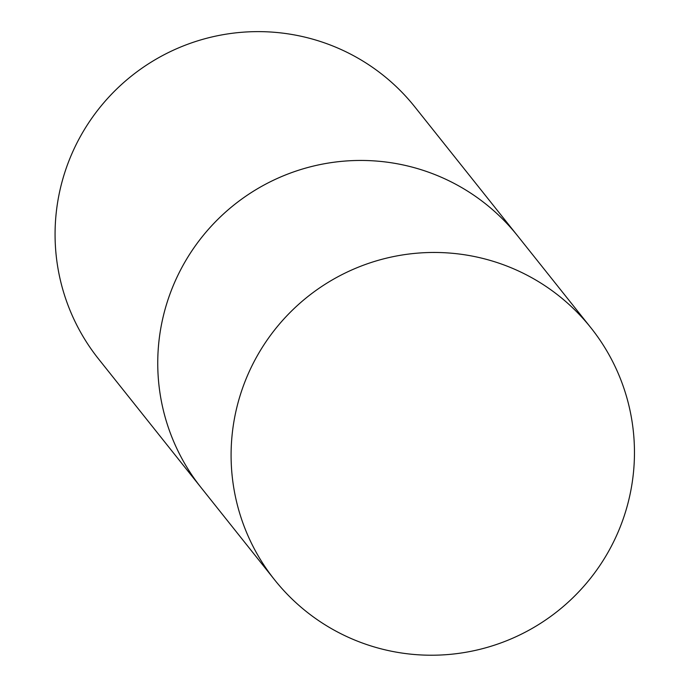 <?xml version="1.0" encoding="UTF-8"?>
<svg xmlns="http://www.w3.org/2000/svg" width="689" height="689" viewBox="0 0 689 689"><rect width="100%" height="100%" fill="white"/><g stroke="black" fill="none" stroke-linecap="round" stroke-linejoin="round"><path stroke-width="1.03" d="M274.644 579.888L98.622 359.047A202.221 200.843 -38.6 0 1 103.832 102.721A202.221 200.843 -38.6 0 1 356.85 57.514A202.221 200.843 -38.6 0 1 414.881 106.959L517.56 235.784A202.221 200.843 141.4 0 0 184.342 263.043A202.221 200.843 141.4 0 0 201.3 487.872A202.221 200.843 -38.6 0 1 206.511 231.538A202.221 200.843 -38.6 0 1 459.529 186.34A202.221 200.843 -38.6 0 1 517.56 235.784L590.912 327.8A202.221 200.843 141.4 0 0 257.686 355.059A202.221 200.843 141.4 0 0 274.644 579.888A202.221 200.843 141.4 0 0 607.87 552.621A202.221 200.843 141.4 0 0 590.912 327.8"/></g></svg>
